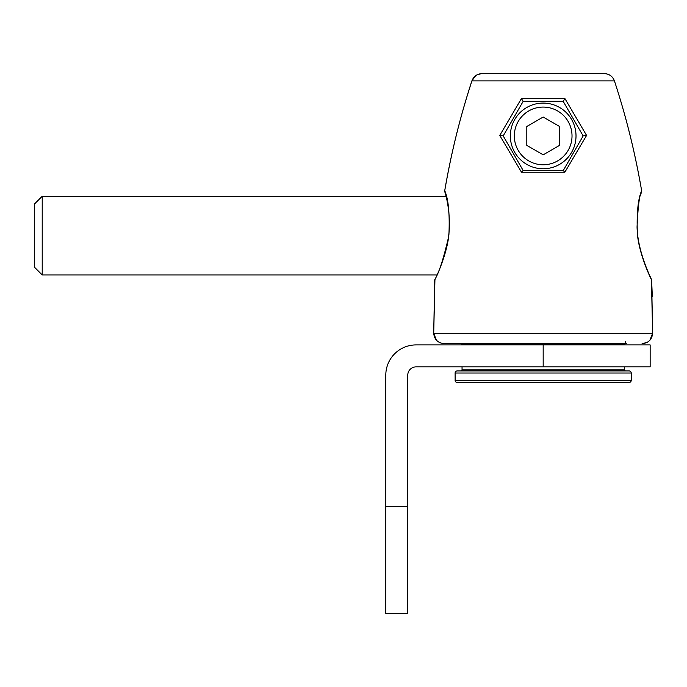 <?xml version="1.0" encoding="UTF-8"?>
<svg xmlns="http://www.w3.org/2000/svg" width="687" height="687" viewBox="0 0 687 687"><rect width="100%" height="100%" fill="white"/><g stroke="black" fill="none" stroke-linecap="round" stroke-linejoin="round"><path stroke-width="1.03" d="M455.12 373.032L455.146 380.375A2.095 2.095 0 0 0 457.224 382.47L629.129 382.47A2.095 2.07 -90 0 0 631.198 380.375L631.198 373.032A2.095 2.07 -90 0 0 629.129 370.928L457.216 370.928A2.095 2.07 90 0 0 455.146 373.032L631.224 373.032A2.095 2.095 0 0 0 629.129 370.928L457.224 370.928A2.095 2.095 0 0 0 455.12 373.032L455.146 380.375A2.095 2.07 90 0 0 457.224 382.47L629.129 382.47A2.095 2.095 0 0 0 631.224 380.375L631.224 373.032M625.325 370.928L624.277 369.889M462.042 369.889L462.042 366.884L462.068 369.881L460.943 370.928L462.042 369.881L460.943 370.928L462.042 369.881L624.311 369.881L624.277 366.884M650.151 344.917L416.039 344.917A30.237 30.237 0 0 0 385.802 375.145L385.802 506.413L407.777 506.413L407.777 375.145A8.261 8.261 0 0 1 416.039 366.884L650.151 366.884L650.151 344.917M385.802 506.413L385.802 613.388L407.777 613.388L407.777 506.413M624.277 344.917L625.402 343.655L460.943 343.655L462.068 344.917L460.943 343.655L460.05 343.655M625.909 343.655L625.385 343.655L625.402 341.559M434.94 279.231L433.72 333.315C434.399 339.593 437.911 343.036 444.266 343.655L626.304 343.655M460.436 343.655L444.266 343.655C437.937 343.071 434.416 339.627 433.695 333.315L652.633 333.315L651.405 279.231M651.456 279.334L651.413 279.257A2.095 2.095 0 0 1 651.62 280.038A2.095 2.095 0 0 0 651.413 279.248L651.413 279.257C646.304 268.6 637.51 247.088 637.055 226.95C637.974 206.349 639.477 194.576 641.572 191.63L641.632 190.685C637.94 199.127 636.54 213.666 637.407 234.31C639.202 253.263 648.983 274.929 651.602 280.038L652.65 333.315C651.937 339.627 648.416 343.071 642.087 343.655L642.087 343.655C648.434 343.036 651.954 339.593 652.633 333.315L649.876 340.254M641.572 191.639A2.095 2.095 0 0 0 641.632 190.685L641.632 190.685C635.166 153.055 626.097 116.455 614.418 80.886C612.675 76.326 609.3 73.904 604.285 73.612L482.059 73.612C477.053 73.904 473.678 76.326 471.935 80.886C460.247 116.455 451.187 153.055 444.738 190.685L444.747 191.544M471.935 80.886L614.418 80.886C612.632 76.274 609.24 73.844 604.285 73.612L482.059 73.612C477.104 73.844 473.721 76.274 471.892 80.877L471.892 80.877C460.135 116.816 451.076 153.416 444.721 190.685A2.095 2.095 0 0 0 444.772 191.639C447.228 198.904 451.711 220.991 448.01 239.428C443.141 259.961 438.787 273.237 434.931 279.257L434.931 279.257A2.095 2.095 0 0 0 434.734 280.038L434.734 280.038C437.37 274.929 447.151 253.263 448.937 234.31C449.805 213.666 448.405 199.127 444.738 190.685M521.51 172.248L499.767 135.433L521.416 98.61L564.937 98.61L586.578 135.433L564.834 172.248L521.51 172.248L523.09 170.548L563.263 170.548L583.194 135.854L586.578 135.433M446.026 196.25L42.216 196.25L42.216 274.937L34.35 267.071L34.35 204.125L42.216 196.25M436.915 274.937L42.216 274.937M457.216 370.928L460.943 370.928M624.311 366.884L624.311 369.881L625.402 370.928L629.129 370.928M444.171 343.655L443.441 343.62M563.263 170.548L564.834 172.248M564.937 98.61L563.177 101.307L523.185 101.307L503.193 135.932L523.185 101.307L563.177 101.307L583.151 135.932M523.176 101.307L521.416 98.61M523.185 170.548L503.159 135.854L499.767 135.433M510.338 135.932A32.839 32.839 0 0 0 543.177 168.762A32.839 32.839 0 0 0 576.015 135.932A32.839 32.839 0 0 0 543.177 103.093A32.839 32.839 0 0 0 510.338 135.932M514.323 135.932A28.854 28.854 0 0 1 543.177 107.078A28.854 28.854 0 0 1 572.022 135.932A28.854 28.854 0 0 1 543.177 164.777A28.854 28.854 0 0 1 514.323 135.932M543.177 154.824L559.544 145.378L559.544 126.477L543.177 117.03L526.809 126.477L526.809 145.378L543.177 154.824M457.224 382.47A2.095 2.095 0 0 1 455.12 380.375L631.198 380.375M543.177 344.917L543.177 366.884M624.277 344.702L462.068 344.702L461.046 343.663M614.418 80.886L614.418 80.886C626.218 116.807 635.277 153.416 641.632 190.685L641.632 190.685M624.311 344.917L625.402 343.655M434.734 280.038L433.695 333.315L436.477 340.254M651.62 280.038L652.324 296.561M444.721 190.685C451.076 153.416 460.135 116.807 471.892 80.877L475.627 75.716M476.134 75.372L476.855 74.935M477.396 74.66L481.604 73.621M610.683 75.699L611.542 76.403M641.083 193.365L640.421 195.847M647.729 342.032L642.817 343.629M438.143 341.714L437.713 341.396M445.76 195.202L444.781 191.647M629.129 382.47A2.095 2.095 0 0 0 631.224 380.375"/></g></svg>

